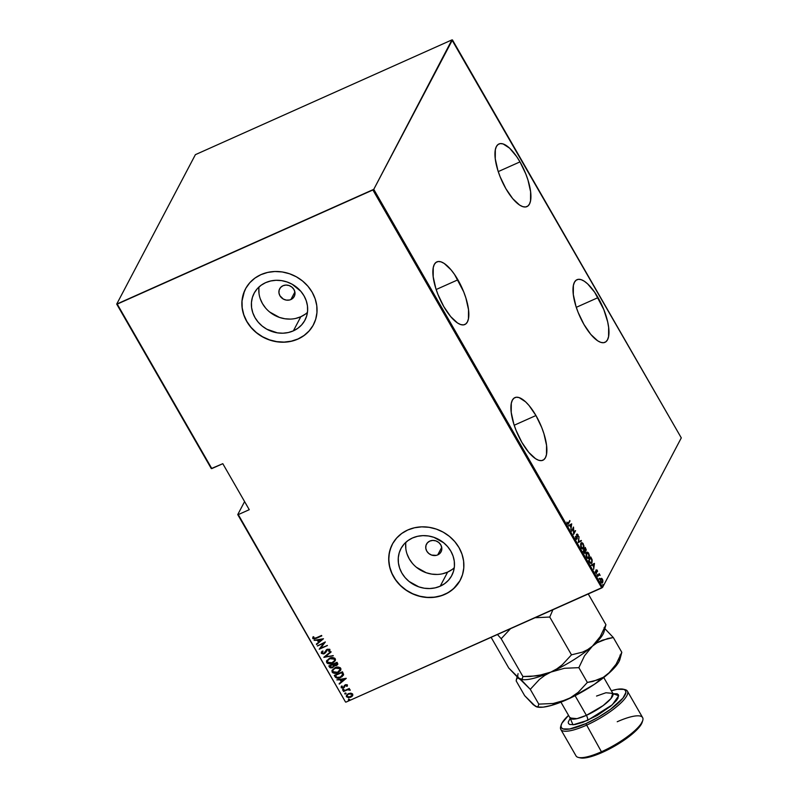 <?xml version="1.0" encoding="UTF-8"?>
<svg xmlns="http://www.w3.org/2000/svg" width="798" height="798" viewBox="0 0 798 798"><rect width="100%" height="100%" fill="white"/><g stroke="black" fill="none" stroke-linecap="round" stroke-linejoin="round"><path stroke-width="1.2" d="M457.902 279.809A34.304 12.379 -114.1 0 1 464.835 324.527A34.304 12.379 -114.1 0 1 443.798 306.602L450.661 316.587L457.553 323.01L460.675 324.557L463.429 324.896L465.693 324.018L467.389 321.963L468.446 318.791L468.516 309.674L465.902 298.043L463.698 291.829L454.541 274.452L451.04 269.824L444.147 263.4L441.025 261.854L438.272 261.515L436.007 262.392L434.312 264.447L433.254 267.619L433.184 276.736L435.798 288.367L438.002 294.582L443.798 306.602A34.304 12.379 -114.1 0 1 436.865 261.884A34.304 12.379 -114.1 0 1 457.902 279.809L436.167 289.514L457.902 279.809M519.987 161.884A34.304 12.379 -114.1 0 1 526.919 206.612A34.304 12.379 -114.1 0 1 505.882 188.687L512.745 198.672L519.638 205.096L522.76 206.642L525.513 206.981L527.777 206.103L529.473 204.049L530.53 200.877L530.6 191.749L527.987 180.119L525.782 173.914L519.987 161.884L516.625 156.538L509.613 148.169L503.109 143.939L500.356 143.59L498.092 144.468L496.396 146.533L495.339 149.705L495.269 158.822L497.882 170.453L500.087 176.667L505.882 188.687A34.304 12.379 -114.1 0 1 498.95 143.969A34.304 12.379 -114.1 0 1 519.987 161.884L498.251 171.6L519.987 161.884M535.947 415.529A34.304 12.379 -114.1 0 1 542.879 460.247A34.304 12.379 -114.1 0 1 521.842 442.331L528.705 452.316L535.598 458.74L538.72 460.286L541.473 460.626L543.737 459.748L545.433 457.683L546.49 454.521L546.56 445.394L543.947 433.763L541.742 427.558L535.947 415.529L529.084 405.544L525.573 401.813L519.069 397.574L516.316 397.234L514.052 398.112L512.356 400.177L511.299 403.339L511.229 412.466L513.842 424.097L516.047 430.302L521.842 442.331A34.304 12.379 -114.1 0 1 514.91 397.613A34.304 12.379 -114.1 0 1 535.947 415.529L514.211 425.234L535.947 415.529M598.041 297.614A34.304 12.379 -114.1 0 1 604.964 342.332A34.304 12.379 -114.1 0 1 583.927 324.417L590.789 334.402L597.682 340.826L600.814 342.372L603.557 342.711L605.822 341.833L607.517 339.768L608.575 336.606L608.645 327.479L607.667 321.873L603.827 309.634L594.68 292.258L587.657 283.898L584.276 281.205L581.153 279.659L578.4 279.32L576.136 280.198L574.45 282.263L573.383 285.425L573.313 294.552L575.927 306.183L578.131 312.387L583.927 324.417A34.304 12.379 -114.1 0 1 577.004 279.689A34.304 12.379 -114.1 0 1 598.041 297.614L576.296 307.32L598.041 297.614M290.911 299.539L294.881 292.008L290.911 299.539L289.465 300.018L286.352 300.118L283.32 299.07L279.938 295.769L278.951 292.886L279.18 289.973L280.597 287.46L282.981 285.734A8.229 7.382 27.8 0 1 292.427 287.569A8.229 7.382 27.8 0 1 294.233 296.477A8.229 7.382 27.8 0 1 290.911 299.539A8.229 7.382 27.8 0 1 281.465 297.704A8.229 7.382 27.8 0 1 279.659 288.806A8.229 7.382 27.8 0 1 282.981 285.734L285.963 285.066L289.095 285.544L291.898 287.11L293.953 289.504L294.941 292.387L294.711 295.31L293.295 297.814L290.911 299.539M437.743 554.889L441.713 547.348L437.743 554.889L436.297 555.368L431.628 555.079L428.815 553.523L426.76 551.119L425.783 548.236L426.012 545.323L427.429 542.81L429.803 541.084A8.229 7.382 27.8 0 1 439.259 542.919A8.229 7.382 27.8 0 1 441.065 551.817A8.229 7.382 27.8 0 1 437.743 554.889A8.229 7.382 27.8 0 1 428.297 553.054A8.229 7.382 27.8 0 1 426.491 544.146A8.229 7.382 27.8 0 1 429.803 541.084L432.795 540.416L435.927 540.894L438.73 542.45L440.785 544.854L441.773 547.737L441.543 550.65L440.127 553.164L437.743 554.889M405.863 542.301A28.758 25.805 -152.2 0 0 418.082 568.555A28.758 25.805 -152.2 0 0 447.638 572.096L440.207 586.201A28.758 25.805 27.8 0 1 407.199 579.807A28.758 25.805 27.8 0 1 400.905 548.695A28.758 25.805 27.8 0 1 412.486 537.982L417.534 536.316L422.91 535.638L428.426 535.977L433.863 537.313L443.668 542.77L447.668 546.67L450.84 551.159L453.074 556.076L454.281 561.213L454.411 566.4L453.464 571.408L451.478 576.066L448.526 580.186L444.725 583.607L440.207 586.201L435.169 587.867L429.783 588.545L424.267 588.216L418.83 586.869L409.025 581.423L405.035 577.523L401.853 573.024L399.618 568.116L398.421 562.969L398.282 557.792L399.229 552.775L401.214 548.116L404.167 544.007L407.978 540.575L412.486 537.982A28.758 25.805 27.8 0 1 445.503 544.386A28.758 25.805 27.8 0 1 451.798 575.488A28.758 25.805 27.8 0 1 440.207 586.201L447.638 572.096A28.758 25.805 -152.2 0 0 454.262 567.777M259.031 286.951A28.758 25.805 -152.2 0 0 271.25 313.205A28.758 25.805 -152.2 0 0 300.806 316.746L293.385 330.851A28.758 25.805 27.8 0 1 260.367 324.457A28.758 25.805 27.8 0 1 254.073 293.345A28.758 25.805 27.8 0 1 265.654 282.642L270.702 280.966L276.078 280.288L281.594 280.627L287.031 281.963L292.178 284.258L300.836 291.32L304.008 295.809L306.242 300.726L307.449 305.873L307.579 311.05L306.641 316.058L304.646 320.716L301.694 324.836L297.893 328.257L293.385 330.851L288.337 332.527L282.951 333.205L277.435 332.866L266.851 329.225L262.193 326.073L258.203 322.173L255.031 317.674L252.796 312.766L251.589 307.619L251.45 302.442L252.397 297.425L254.382 292.776L257.335 288.657L261.146 285.235L265.654 282.642A28.758 25.805 27.8 0 1 298.671 289.036A28.758 25.805 27.8 0 1 304.966 320.148A28.758 25.805 27.8 0 1 293.385 330.851L300.806 316.746A28.758 25.805 -152.2 0 0 307.43 312.437M245.505 288.886A38.414 34.474 -152.2 0 0 253.944 330.422A38.414 34.474 -152.2 0 0 298.033 338.951L297.983 339.06A38.414 34.474 27.8 0 1 253.874 330.512A38.414 34.474 27.8 0 1 245.465 288.956A38.414 34.474 27.8 0 1 260.946 274.642L254.911 278.113L249.834 282.692L245.884 288.188L243.23 294.402L241.974 301.105L242.143 308.018L243.759 314.891L246.742 321.454L250.981 327.459L256.318 332.666L262.542 336.886L269.425 339.958L276.687 341.744L284.048 342.192L291.24 341.285L297.983 339.06L304.008 335.589L309.085 331.02L313.035 325.514L315.689 319.3L316.956 312.597L316.776 305.684L315.16 298.811L312.178 292.248L307.938 286.243L302.602 281.036L296.377 276.816L289.494 273.754L282.243 271.958L274.871 271.51L267.679 272.417L260.946 274.642A38.414 34.474 27.8 0 1 305.045 283.19A38.414 34.474 27.8 0 1 313.454 324.746A38.414 34.474 27.8 0 1 297.983 339.06L298.033 338.951A38.414 34.474 -152.2 0 0 313.494 324.676M392.337 544.226A38.414 34.474 -152.2 0 0 400.776 585.772A38.414 34.474 -152.2 0 0 444.865 594.301A38.414 34.474 -152.2 0 0 460.326 580.016L460.286 580.096A38.414 34.474 27.8 0 1 444.815 594.41L450.84 590.939L455.917 586.36L459.867 580.864L462.521 574.65L463.788 567.947L463.608 561.034L461.992 554.161L459.01 547.598L454.77 541.593L449.434 536.386L443.209 532.166L436.326 529.094L429.075 527.308L421.703 526.86L414.511 527.767L407.768 529.992A38.414 34.474 27.8 0 1 451.877 538.54A38.414 34.474 27.8 0 1 460.286 580.096M244.597 501.583L237.744 514.59L345.554 702.07L238.273 514.6L249.255 509.693L222.802 463.688L211.819 468.586L117.236 304.108L372.895 189.974L601.742 587.946L346.083 702.08L602.61 587.318L373.763 189.345L452.446 39.91L681.293 437.883L602.61 587.318L681.293 437.883L451.917 39.9L195.39 154.662L116.708 304.098L211.29 468.576L222.802 463.688L249.255 509.693L238.273 514.6L345.554 702.07L237.744 514.59L244.597 501.583M602.52 581.243L602.29 582.71L602.989 581.034L601.413 578.301L600.515 579.029L600.515 581.004L601.542 582.779L602.63 582.7L602.67 579.677L601.901 578.53L600.954 578.51L601.971 579.428M597.712 576.326L599.118 574.869L600.136 575.388L599.148 573.582L597.712 576.326L598.979 574.959L600.136 575.388L599.148 573.582L597.712 576.326M597.213 570.121L596.256 570.031L596.335 572.814L595.268 571.458L596.286 573.383L596.585 570.271L597.552 571.448L597.213 570.121L596.305 569.922L596.435 572.705L595.268 571.458L595.657 572.854L596.675 573.104L596.555 570.321L597.552 571.448L597.213 570.121L596.305 569.922M591.218 557.852L590.66 556.884L588.685 560.635L590.33 563.189L591.019 563.458L592.026 562.47L592.176 560.066L590.66 556.884L588.685 560.635L589.542 562.121C590.71 563.707 591.498 563.917 591.907 562.73L592.016 559.498L591.218 557.852M583.228 551.139L584.425 553.024L585.393 552.864L585.353 550.959L586.241 549.752L585.203 547.388L583.228 551.139L583.956 552.415L585.393 552.864L585.353 550.959L586.081 550.69L585.203 547.388L583.228 551.139M578.241 542.47L581.463 540.884L581.203 540.436L578.65 541.792L579.029 536.655L578.241 542.47L581.463 540.884L581.203 540.436L578.65 541.792L579.029 536.655L578.241 542.47M571.767 531.219L573.323 528.266L573.612 534.421L575.587 530.66L573.792 533.214L573.513 527.049L571.767 531.219L573.323 528.266L573.612 534.421L575.587 530.66L573.792 533.214L573.513 527.049L571.767 531.219M568.455 523.049L567.737 523.568L566.899 522.101L568.206 524.176L569.772 520.545L568.455 523.049L567.558 523.338L566.899 522.101L567.338 523.697L568.675 523.498L570.001 520.964L567.558 523.338M571.667 523.847L568.505 525.543L569.782 525.443L570.929 527.458L570.939 529.772L571.667 523.847L568.505 525.543L569.782 525.443L570.929 527.458L570.939 529.772L571.667 523.847M575.867 538.53L576.675 539.199L577.253 538.68L577.183 534.61L578.331 536.465L577.263 534.022L576.695 534.919L576.944 538.451L576.146 538.261L575.478 536.276L575.707 538.211L577.183 538.869L577.084 534.73L578.331 536.465L577.952 534.6L576.834 534.331L576.944 538.451L576.076 538.151L575.478 536.276L575.867 538.53M580.824 543.398L580.655 546.401L582.041 548.805L583.597 548.485L583.976 545.982L582.869 543.268L581.213 542.889L581.223 547.837C582.42 549.293 583.238 549.453 583.677 548.336L583.278 543.857C582.081 542.421 581.263 542.271 580.824 543.398L581.433 542.76M586.281 552.894L586.111 555.897L587.498 558.301L589.054 557.982L589.443 555.478L588.326 552.765L586.68 552.386L586.68 557.333C587.887 558.79 588.705 558.949 589.143 557.832L588.734 553.353C587.537 551.927 586.72 551.767 586.281 552.894L586.889 552.256M594.4 563.388L591.238 565.074L592.515 564.984L593.662 566.989L593.672 569.303L594.46 563.488L591.238 565.074L592.515 564.984L593.662 566.989L593.672 569.303L594.4 563.388M596.954 574.51L597.273 575.438L597.363 574.61M599.158 578.331L599.478 579.258L599.557 578.43M602.719 584.525L603.039 585.453L603.118 584.625M352.686 695.497L352.656 694.09L350.881 693.163L347.998 693.861L346.282 696.335L348.457 697.791L352.088 696.345L352.836 695.038L352.517 693.881L350.881 693.163L348.477 693.622L346.482 695.327L346.472 696.854L350.611 697.332L352.636 695.607M343.31 691.128L348.098 689.721L350.212 689.881L348.646 689.263L349.285 688.455L343.31 691.128L347.659 689.811L350.192 690.26L348.646 689.263L349.285 688.455L343.31 691.128M347.369 685.881L347.24 684.774L345.584 684.674L342.901 687.637L341.404 686.27L341.275 687.776L342.921 688.125L344.337 687.347L345.334 685.332L346.462 685.123L346.432 686.25L347.12 686.31L347.429 684.993L345.334 684.774L343.24 687.527L341.903 687.307L342.123 686.31L341.215 686.559M335.14 676.913L337.684 678.27L342.063 676.714L343.599 674.4L342.462 671.786L334.282 675.437L335.14 676.913C336.696 678.509 338.492 678.739 340.527 677.582L343.599 674.4L342.462 671.786L334.282 675.437L335.14 676.913M328.826 665.941L330.202 667.826L332.357 667.846L334.302 665.811L337.015 665.183L337.694 663.557L337.005 662.29L328.826 665.941L329.564 667.218L332.746 667.687L334.302 665.811L336.347 665.562L337.644 664.495L337.005 662.29L328.826 665.941M323.838 657.273L333.265 655.786L325.444 656.614L331.09 652.006L330.831 651.557L323.838 657.273L333.265 655.786L325.444 656.614L331.09 652.006L330.831 651.557L323.838 657.273M317.375 646.021L323.798 643.148L319.21 649.213L327.389 645.562L320.706 648.026L325.315 641.951L317.375 646.021L323.798 643.148L319.21 649.213L327.389 645.562L320.706 648.026L325.315 641.951L317.375 646.021M312.776 637.861L313.065 636.884L312.776 638.49L314.651 638.779L316.397 638.111L312.896 638.28L316.287 638.33L321.813 635.866L314.232 638.46L313.594 638.061L313.833 636.884L313.055 636.914L312.846 638.59L314.542 638.989L321.574 635.447L316.128 637.881L313.634 638.151L313.833 636.884L312.916 637.163M407.768 529.992L401.743 533.463L396.666 538.032L392.716 543.538L390.062 549.752L388.796 556.455L388.975 563.368L390.591 570.241L393.574 576.804L397.813 582.809L403.15 588.016L409.374 592.236L416.257 595.298L423.509 597.094L430.88 597.542L438.072 596.635L444.815 594.41A38.414 34.474 27.8 0 1 400.706 585.862A38.414 34.474 27.8 0 1 392.297 544.306A38.414 34.474 27.8 0 1 407.768 529.992M323.469 638.749L314.103 640.335L317.365 640.285L318.522 642.29L316.537 644.575L323.469 638.749L316.537 644.575L323.469 638.749L314.103 640.335L317.365 640.285L318.522 642.29L316.537 644.575L316.437 643.986L323.479 638.769M329.923 650.41L329.245 651.358L329.913 649.502L327.35 649.213L324.078 653.273L322.153 652.964L322.921 651.308L322.272 651.088L321.315 653.333L323.549 653.941L325.534 652.734L327.629 649.612L328.995 649.742L328.517 651.188L329.245 651.358L329.684 649.233L326.751 649.562L323.798 653.372L322.153 652.964L322.921 651.308L321.604 651.806L321.315 653.333L321.404 652.086M329.494 658.25L326.482 661.203L327.509 663.447L331.689 663.457L335.16 660.874L335.489 659.477L334.711 658.17L330.921 657.761L326.711 660.624L326.661 662.639C328.407 664.096 330.322 664.275 332.387 663.178L335.2 660.804L335.24 658.759C333.474 657.323 331.559 657.153 329.494 658.25M334.961 667.746L331.938 670.699L332.975 672.943L337.145 672.953L340.626 670.37L340.946 668.973L340.177 667.667L336.387 667.258L332.177 670.12L332.128 672.135C333.873 673.592 335.778 673.771 337.843 672.684L340.666 670.3L340.696 668.255C338.931 666.819 337.015 666.649 334.961 667.746M346.202 678.29L336.836 679.876L340.098 679.816L341.255 681.821L339.27 684.105L346.262 678.39L336.836 679.876L340.098 679.816L341.255 681.821L339.27 684.105L346.202 678.29M343 689.322L342.631 690.13L343.848 689.871L343.23 689.243L342.551 690.041L343.469 690.15L343.918 689.432L342.551 690.041M345.195 693.143L344.826 693.951L346.043 693.681L345.424 693.063L344.746 693.861L345.664 693.961L346.113 693.253L345.195 693.143L344.746 693.861M348.756 699.337L348.387 700.145L349.604 699.876L348.985 699.257L348.307 700.045L349.225 700.155L349.674 699.437L348.307 700.045M451.917 39.9L195.39 154.662L116.708 304.098L373.763 189.345L451.917 39.9M391.279 546.46L389.314 552.954L388.766 559.787L389.663 566.72L391.978 573.473L395.609 579.787L400.416 585.423L406.222 590.151L412.805 593.812L419.908 596.256L427.259 597.383L434.571 597.153L441.573 595.577L447.987 592.715L453.563 588.675L459.927 580.754M244.447 291.11L242.023 300.996L242.203 307.918L243.819 314.791L246.801 321.355L251.041 327.35L256.377 332.567L262.602 336.786L269.475 339.848L276.736 341.634L284.108 342.093L291.3 341.185L298.033 338.951L304.058 335.479L309.145 330.911L313.095 325.404M258.881 288.337L259.011 293.514M260.218 298.661L262.452 303.569L265.624 308.068M269.624 311.968L279.43 317.414L284.866 318.761L290.382 319.1M295.759 318.412L300.806 316.746L305.315 314.153M405.713 543.677L405.843 548.864M407.05 554.002L409.284 558.919L412.456 563.408M416.456 567.308L426.262 572.765L431.698 574.101L437.214 574.44M442.591 573.762L447.638 572.096L452.147 569.493M312.806 638.071L313.175 636.704M318.631 642.071L317.474 640.066L314.322 640.305L317.474 640.066L318.631 642.071M318.442 639.906L322.043 639.298L319.24 641.702L318.442 639.906L322.043 639.298L318.442 639.906M325.335 642.001L320.706 648.026L325.335 642.001M327.31 645.432L319.21 649.213L327.31 645.432M323.918 642.929L317.484 645.801L323.918 642.929M322.153 652.964L322.282 652.066M323.03 651.098L322.272 652.744M326.262 650.031L324.776 652.744M325.973 650.49L326.372 649.821M326.631 650.679L324.297 653.692L327.599 649.462L326.751 650.39L328.487 649.253L329.165 649.612L327.629 649.612L329.165 649.612L328.517 651.188L329.694 650.739M329.045 649.821L328.517 651.188M326.412 651.178L326.751 650.39M326.013 652.006L326.302 651.397M321.315 653.333L324.417 653.472L321.315 653.333M321.524 651.856L321.474 653.203L322.861 653.791L324.766 653.293L326.073 651.876M329.165 649.612L329.095 650.36M325.704 651.088L325.355 651.836M322.212 652.265L322.861 651.268M331.04 651.916L325.444 656.614L331.04 651.916M333.165 655.607L323.898 657.372L333.165 655.607M335.26 660.694L332.497 662.968C330.432 664.066 328.527 663.886 326.771 662.42L326.771 660.515M326.532 661.712L327.629 663.228L330.322 663.597L333.165 662.639L335.28 660.654M327.649 660.325L329.574 658.569L332.267 657.911L334.342 658.679L334.482 660.664M334.382 660.834L334.522 658.939L334.332 660.944L332.148 662.769L327.489 662.24L327.539 660.535L329.853 658.44L327.599 660.425M329.734 658.659L334.412 659.148L329.734 658.659L333.654 658.47L334.542 659.437L334.362 660.874L331.579 662.998L328.467 663.058L327.33 661.083L329.734 658.659M337.704 664.385L336.347 665.562L334.412 665.592L332.746 667.687L329.564 667.218L329.015 665.851L331.18 667.816L334.292 666.22M334.242 666.33L334.302 665.811M334.412 665.592L336.457 665.352L337.843 664.096M333.444 666.41L333.055 664.405L333.504 665.811L332.517 667.278L330.252 666.589L330.013 665.761L333.055 664.405L333.384 666.49M336.846 663.427L336.207 664.943L336.407 663.078L336.088 665.163L333.783 664.245L336.517 662.859L336.826 664.554M336.726 663.637L335.768 665.283L334.571 665.223L333.783 664.245L336.517 662.859L333.783 664.245L336.407 663.078L336.896 664.345L336.088 665.163M333.504 665.811L332.936 667.038L331.569 667.477L329.903 665.981L333.055 664.405L329.903 665.981L332.946 664.624L333.504 666.3M340.716 670.19L337.963 672.465C335.888 673.562 333.983 673.382 332.237 671.916L332.237 670.011M331.998 671.208L333.085 672.724L335.778 673.093L338.631 672.135L340.736 670.15M339.848 670.33L339.988 668.435L339.828 670.37L337.883 672.135L335.19 672.804L333.035 671.876L332.786 670.579L333.823 668.904L338.093 667.427L339.798 668.175L340.177 669.352L337.614 672.265L332.956 671.736L333.005 670.031L335.31 667.936L333.065 669.921M332.995 670.031L335.2 668.155L337.983 667.637L339.868 668.644L335.2 668.155L339.868 668.644L339.788 670.44M343.349 675.308L343.599 674.4M343.399 675.198L340.646 677.362C338.601 678.519 336.806 678.3 335.25 676.704L336.666 677.921L338.841 677.951L341.684 676.824L343.499 675.018M342.532 675.288L341.973 672.355L342.681 674.5L340.297 677.163L336.686 677.312L335.479 675.258L341.973 672.355L335.479 675.258L341.973 672.355L342.791 674.18L342.462 675.387M342.681 674.5L341.534 676.445L338.532 677.672L336.596 677.253L335.36 675.477L341.863 672.574L342.591 675.178M346.222 678.31L339.27 684.105L339.18 683.527L346.222 678.31M341.364 681.612L340.217 679.597L337.055 679.836L340.217 679.597L341.364 681.612M341.175 679.437L344.776 678.829L341.973 681.243L341.175 679.437L344.776 678.829L341.175 679.437M347.12 686.31L347.419 685.781L346.432 686.25L346.691 685.312L346.432 686.25M345.015 685.711L344.337 687.347L345.334 685.213L346.701 684.983L346.551 686.041L346.801 685.103L345.594 685.173L346.691 685.312M344.337 687.347L343.509 687.926L345.125 685.542M345.235 685.322L344.916 686.11M341.404 686.27L341.175 687.647L343.509 687.926L341.175 687.647L341.514 686.051M341.903 687.307L342.123 686.31M342.232 686.09L342.023 687.098L342.232 686.09M344.457 685.352L344.157 686.12M341.315 686.36L341.245 687.347L342.093 687.936L344.616 686.898M346.801 685.103L346.801 685.602M343.469 690.15L342.661 689.821L343.11 689.103M342.731 689.382L342.861 689.981L343.958 689.652M349.444 688.744L348.646 689.263L349.444 688.744M350.232 690.051L347.768 689.602L343.549 691.537L348.207 689.502L350.232 690.051M345.664 693.961L344.856 693.642L345.305 692.923M344.936 693.203L345.055 693.801L346.152 693.472M352.457 695.896L350.611 697.332L346.472 696.854L346.541 695.228M346.571 695.168L346.741 696.873L348.566 697.582L351 696.993L352.696 695.477M346.412 695.587L346.392 696.115M347.389 694.988L349.015 693.741L350.93 693.522L352.127 694.4L351.788 695.726M351.918 694.42L351.888 695.617L350.372 696.923L347.2 696.524L347.23 695.297L348.826 693.821L347.29 695.188L348.706 694.031L352.038 694.2L351.928 695.527L352.038 694.2L348.826 693.821L351.918 694.42M349.225 700.155L348.427 699.836L348.866 699.118M348.497 699.397L348.616 699.996L349.714 699.666M319.24 641.702L318.322 640.116L321.923 639.507L319.24 641.702M341.973 681.243L341.065 679.657L344.656 679.038L341.973 681.243M351.928 695.527L348.716 697.272L347.26 696.614L347.28 695.198M567.847 524.276L569.483 521.084L567.877 524.236M567.338 523.697L568.675 523.498M567.089 523.548L567.986 523.249L567.089 523.548M571.218 524.087L571.727 523.957L571.188 524.685L571.218 524.087M569.313 525.653L568.745 525.962L569.313 525.653M569.642 525.503L571.318 524.625L571.019 526.86L569.632 525.483L571.318 524.625L569.632 525.483M573.104 527.807L573.134 528.356L573.104 527.807M575.069 530.78L573.543 533.872L575.069 530.78M572.854 528.476L571.587 530.889L572.854 528.476M576.944 538.451L576.076 538.151M575.607 538.361L576.475 538.66L576.575 538.121M576.365 534.54L577.483 534.81M577.084 534.73L577.722 534.929M577.253 535.139L576.615 534.939M576.854 538.57L576.635 539.199M576.425 539.368L577.183 538.869M576.615 539.219L576.874 538.101M577.393 534.66L576.794 534.231M580.754 540.675L581.463 540.884L578.281 542.54L580.754 540.675M581.213 542.899L582.35 543.428M583.448 547.897L583.208 548.545L583.478 547.797L581.413 547.438L581.064 543.807L581.592 543.288L583.278 543.857L583.448 547.917L581.612 548.455M583.089 548.954L583.677 548.336M582.4 543.478L581.144 542.909M580.525 544.146L581.124 543.498M583.448 547.917L582.54 548.465L581.084 547.578L581.064 543.807L580.585 544.027L581.533 543.308L580.595 544.017M581.064 543.807L583.089 544.256L583.508 547.787M585.762 550.401L584.884 551.169M585.353 550.959L586.081 550.69M585.074 552.555L584.824 553.223L585.074 552.555M584.605 553.403L585.393 552.864M585.483 551.089L585.772 549.962M584.465 552.854L585.153 552.445L583.328 551.318L584.395 549.772L585.034 550.959L585.153 552.445L584.535 552.515L583.667 551.169L583.937 549.982L584.984 550.839L585.153 552.445M583.278 551.228L583.937 549.982L583.278 551.228M585.832 550.281L584.425 549.822L585.233 548.186L584.136 549.593L585.233 548.186L585.922 550.041L584.266 549.832L584.764 548.396L585.562 548.755L585.832 550.281L584.794 550.58M584.296 549.872L585.373 550.49M586.67 552.396L587.807 552.924M585.991 553.642L588.545 553.752L588.904 557.413L586.869 556.934L586.52 553.303L587.288 552.745L588.734 553.353L589.143 557.832L588.306 558.52M588.555 558.45L589.143 557.832M587.857 552.974L586.6 552.406M588.276 558.54L588.934 557.293M587.667 558.181L587.079 557.952M587.178 558.021L588.904 557.413L587.996 557.962L586.54 557.074L586.051 553.513L586.59 552.994M591.298 563.388L591.907 562.73M590.969 562.859L590.071 562.929M588.734 560.725L590.231 557.892L588.734 560.725M589.124 560.665L590.7 557.682L590.231 557.892L591.687 559.607L591.667 562.311L589.892 562.68L588.784 560.814L590.7 557.682L591.887 560.306L591.667 562.311L590.291 562.5L589.124 560.665M589.822 562.71L591.198 562.52M593.951 563.627L594.46 563.488L593.921 564.216L593.951 563.627M592.046 565.193L591.478 565.493L592.046 565.193M592.385 565.044L594.051 564.156L593.752 566.4L592.365 565.014L594.051 564.156L592.365 565.014M595.657 572.854L596.675 573.104M596.435 572.705L595.827 572.505M595.358 572.715L595.966 572.914L595.358 572.715M595.837 570.131L596.744 570.331M596.186 570.42L596.305 569.892M599.378 574.929L598.709 574.61L599.388 573.991L598.709 574.61L599.488 575.089M598.979 574.959L597.762 576.415L599.128 574.859M600.156 578.989L601.413 578.301L600.625 578.779L600.944 582.051L602.759 582.5L602.101 582.979M601.882 583.139L602.759 582.5M601.413 578.301L600.625 578.779M601.712 579.029L600.695 578.51M602.001 583.069L602.49 582.091M602.52 582.091L600.834 581.842L600.425 579.388L601.084 578.919L602.151 579.368L602.699 581.084L602.52 582.091L601.123 581.712L600.854 579.198L602.261 579.548L602.52 582.091L601.373 582.63M571.019 526.86L570.101 525.274L571.318 524.625L571.019 526.86M591.667 562.311L590.291 562.5M593.752 566.4L592.834 564.804L594.051 564.156L593.752 566.4M117.236 304.108L211.819 468.586L117.236 304.108M373.763 189.345L602.61 587.318L601.742 587.946L372.895 189.974L373.763 189.345M624.006 689.432A38.414 9.776 150.1 0 1 627.418 691.158A38.414 9.776 150.1 0 1 586.211 725.312A38.414 9.776 -29.9 0 0 619.896 703.896A38.414 9.776 -29.9 0 0 624.964 689.602L623.198 689.183A37.047 9.426 150.1 0 1 618.31 702.978A37.047 9.426 150.1 0 1 585.832 723.626L601.423 751.766L602.37 752.384A37.047 9.426 -29.9 0 0 642.2 722.24A37.047 9.426 -29.9 0 0 642.4 721.422M617.223 721.751A38.414 9.776 150.1 0 1 642.739 720.514A38.414 9.776 150.1 0 1 601.423 751.766L585.832 723.626L598.49 717.133L610.37 709.432L622.909 698.16L625.881 692.514L625.512 690.599L623.916 689.402L617.313 689.292L611.358 690.749A37.047 9.426 150.1 0 1 623.198 689.183M570.58 718.569L570.331 719.148L570.061 718.01L577.014 718.649L586.39 715.347A4.12 1.486 -114.1 0 1 587.528 720.404L572.984 724.823L570.171 718.18M560.814 729.452A38.414 9.776 150.1 0 1 561.044 725.641A38.414 9.776 -29.9 0 0 560.705 726.549A38.414 9.776 -29.9 0 0 586.211 725.312A38.414 9.776 150.1 0 1 560.814 729.452L576.026 755.905A38.414 9.776 -29.9 0 0 601.423 751.766A38.414 9.776 -29.9 0 0 642.629 717.611L627.418 691.158M560.934 702.15L570.061 718.01A24.698 6.284 -29.9 0 0 586.39 715.347L575.089 695.696L586.39 715.347A24.698 6.284 -29.9 0 0 612.874 693.392L605.921 692.754L596.545 696.055M604.116 627.517L605.153 627.268L605.931 624.704L588.256 593.971L605.931 624.704L600.256 636.585L592.395 646.18L587.667 649.622L582.52 652.136L571.488 654.839L549.752 617.044L552.914 609.742L549.752 617.044L571.488 654.839L562.341 664.724L556.944 668.794L550.879 672.086L544.266 674.45L530.181 676.514L522.919 676.524L501.184 638.729L510.511 628.674L501.184 638.729L522.919 676.524L522.151 679.088L521.114 679.337L517.443 677.153L508.785 668.066L491.119 637.333L508.785 668.066L530.281 689.332L539.428 679.447L544.835 675.377L550.879 672.086L537.353 675.876L522.919 676.524L522.151 679.088L519.538 678.699A49.396 12.569 150.1 0 1 518.082 673.682M535.039 617.732L549.752 617.044L535.039 617.732M497.443 634.51L501.184 638.729L497.443 634.51M521.064 679.327L521.064 679.327A49.396 12.569 150.1 0 0 550.879 672.086A49.396 12.569 -29.9 0 0 592.395 646.18L587.667 649.622L582.52 652.136L571.488 654.839L562.341 664.724L556.944 668.794L550.879 672.086L564.415 668.295L578.849 667.657L584.535 655.766L592.395 646.18A49.396 12.569 -29.9 0 0 603.996 631.906L605.931 624.704L600.256 636.585L592.395 646.18L597.113 642.739L602.261 640.225L613.303 637.512L604.685 628.465L613.303 637.512L621.802 652.305L616.126 664.195L610.47 671.677L594.46 684.275L572.336 697.073L551.438 705.412L543.248 707.138L537.254 707.018A49.396 12.569 -29.9 0 0 566.76 699.696A49.396 12.569 -29.9 0 0 608.266 673.781A49.396 12.569 -29.9 0 0 619.876 659.507L621.802 652.305L616.126 664.195L608.266 673.781L603.547 677.223L598.4 679.736L587.358 682.45L578.221 692.335L569.872 698.15L563.488 701.003L553.223 703.487L538.79 704.125L538.022 706.689L536.994 706.948L534.171 705.133M520.885 679.298L521.383 679.417A49.396 12.569 -29.9 0 0 550.879 672.086L564.415 668.295L578.849 667.657L587.358 682.45L578.221 692.335L572.814 696.405L566.76 699.696L553.223 703.487L538.79 704.125L538.022 706.689L536.276 706.749M521.114 679.337L520.396 679.138M604.186 628.954L604.186 628.954A49.396 12.569 150.1 0 1 592.395 646.18A49.396 12.569 150.1 0 1 550.879 672.086L544.835 675.377L539.428 679.447L530.281 689.332L538.79 704.125L530.281 689.332L521.623 680.255L517.952 678.071L519.538 678.699M536.994 706.948L533.313 704.754L524.665 695.676L516.156 680.884L516.924 678.32L517.952 678.071M535.408 706.31L524.665 695.676L516.156 680.884L517.104 676.864M620.176 657.263L618.979 661.622L617.293 664.295L608.266 673.781L603.547 677.223L592.954 681.432L587.358 682.45L578.849 667.657L584.535 655.766L592.395 646.18L597.113 642.739L607.697 638.53L613.303 637.512L621.802 652.305L621.024 654.879L619.986 655.118M516.356 679.307L516.924 678.32M642.42 721.272L639.447 726.918L631.986 734.24L615.019 745.891L596.355 754.848L586.121 757.761L579.528 757.661M585.832 723.626L569.592 729.013L562.989 728.903L561.393 727.706L561.024 725.791L561.902 723.237L568.545 715.367A37.047 9.426 150.1 0 0 561.233 724.813A37.047 9.426 150.1 0 0 585.832 723.626M570.54 717.701L568.226 722.09L568.515 723.577L569.762 724.514L574.889 724.594L582.849 722.33L597.363 715.357L610.56 706.3L616.365 700.604L617.991 698.2L618.39 694.729L617.143 693.791L612.016 693.711M612.984 693.572L618.689 695.796L612.265 704.824L587.528 720.404A4.12 1.486 65.9 0 0 586.39 715.347L603.089 705.631L610.989 698.519L612.874 693.392L613.722 694.2L613.093 694.12M601.423 751.766A38.414 9.776 150.1 0 1 578.48 757.462L580.246 757.871A37.047 9.426 -29.9 0 0 602.37 752.384L601.423 751.766M642.739 720.514L642.2 722.24M603.757 677.522L612.874 693.392M537.254 707.018L536.755 706.898M560.705 726.549L561.233 724.813"/></g></svg>
